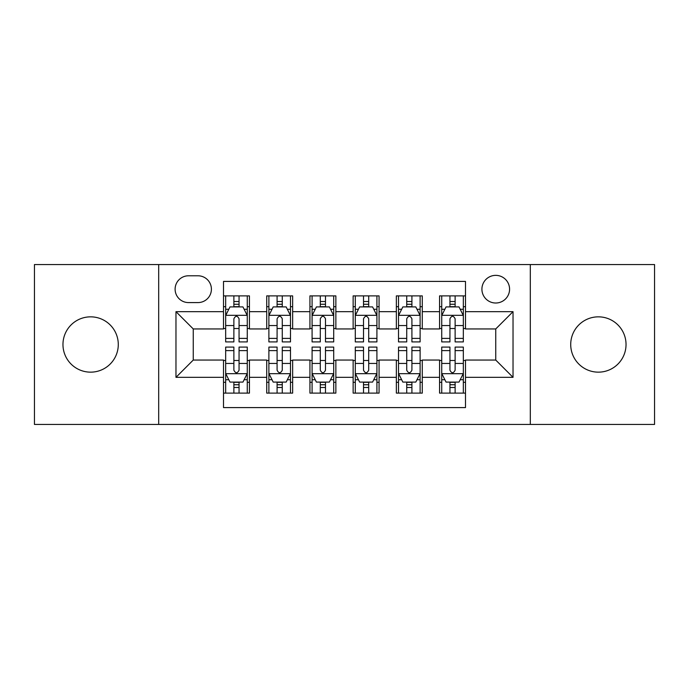 <?xml version="1.0" encoding="UTF-8"?>
<svg xmlns="http://www.w3.org/2000/svg" width="689" height="689" viewBox="0 0 689 689"><rect width="100%" height="100%" fill="white"/><g stroke="black" fill="none" stroke-linecap="round" stroke-linejoin="round"><path stroke-width="1.03" d="M598.371 316.845A27.655 27.655 0 0 0 570.716 344.5A27.655 27.655 0 0 0 598.371 372.155A27.655 27.655 0 0 0 626.034 344.5A27.655 27.655 0 0 0 598.371 316.845M90.629 316.845A27.655 27.655 0 0 0 62.966 344.5A27.655 27.655 0 0 0 90.629 372.155A27.655 27.655 0 0 0 118.284 344.5A27.655 27.655 0 0 0 90.629 316.845M495.744 275.359A13.832 13.832 0 0 0 481.912 289.191A13.832 13.832 0 0 0 495.744 303.014A13.832 13.832 0 0 0 509.576 289.191A13.832 13.832 0 0 0 495.744 275.359M530.315 424.441L654.55 424.441L654.55 264.559L530.315 264.559L530.315 424.441L158.685 424.441L158.685 264.559L34.45 264.559L34.45 424.441L158.685 424.441M465.497 295.882L439.565 295.882L439.565 311.661L422.279 311.661L422.279 328.946L439.565 328.946L439.565 311.661M422.279 311.661L422.279 295.882L396.356 295.882L396.356 311.661L379.071 311.661L379.071 328.946L396.356 328.946L396.356 311.661M379.071 311.661L379.071 295.882L353.138 295.882L353.138 311.661L335.862 311.661L335.862 328.946L353.138 328.946L353.138 311.661M335.862 311.661L335.862 295.882L309.929 295.882L309.929 311.661L292.644 311.661L292.644 328.946L309.929 328.946L309.929 311.661M292.644 311.661L292.644 295.882L266.721 295.882L266.721 328.946L249.435 328.946L249.435 295.882L223.503 295.882M223.503 393.118L249.435 393.118L249.435 360.054L266.721 360.054L266.721 393.118L292.644 393.118L292.644 360.054L309.929 360.054L309.929 377.339L292.644 377.339M309.929 377.339L309.929 393.118L335.862 393.118L335.862 360.054L353.138 360.054L353.138 377.339L335.862 377.339M353.138 377.339L353.138 393.118L379.071 393.118L379.071 360.054L396.356 360.054L396.356 377.339L379.071 377.339M396.356 377.339L396.356 393.118L422.279 393.118L422.279 360.054L439.565 360.054L439.565 377.339L422.279 377.339M188.502 302.583L198.01 302.583A13.392 13.392 0 0 0 211.402 289.191A13.392 13.392 0 0 0 198.01 275.789L188.502 275.789A13.392 13.392 0 0 0 175.109 289.191A13.392 13.392 0 0 0 188.502 302.583M530.315 264.559L158.685 264.559M465.497 311.661L465.497 281.413L223.503 281.413L223.503 328.946L193.256 328.946L193.256 360.054L223.503 360.054L223.503 407.587L465.497 407.587L465.497 360.054L495.744 360.054L495.744 328.946L465.497 328.946L465.497 311.661L513.029 311.661L513.029 377.339L465.497 377.339M223.503 377.339L175.971 377.339L175.971 311.661L223.503 311.661M439.565 377.339L439.565 393.118L465.497 393.118M223.503 306.691L225.665 306.691M233.872 306.691L239.057 306.691M247.273 306.691L249.435 306.691M223.503 328.515L225.665 328.515M233.872 328.515L239.057 328.515M247.273 328.515L249.435 328.515M223.503 360.485L225.665 360.485M233.872 360.485L239.057 360.485M247.273 360.485L249.435 360.485M223.503 382.309L225.665 382.309M233.872 382.309L239.057 382.309M247.273 382.309L249.435 382.309M266.721 328.515L268.882 328.515M277.09 328.515L282.275 328.515M290.482 328.515L292.644 328.515M266.721 306.691L268.882 306.691M277.09 306.691L282.275 306.691M290.482 306.691L292.644 306.691M266.721 360.485L268.882 360.485M277.09 360.485L282.275 360.485M290.482 360.485L292.644 360.485M266.721 382.309L268.882 382.309M277.09 382.309L282.275 382.309M290.482 382.309L292.644 382.309M309.929 360.485L312.091 360.485M320.299 360.485L325.484 360.485M333.7 360.485L335.862 360.485M309.929 382.309L312.091 382.309M320.299 382.309L325.484 382.309M333.7 382.309L335.862 382.309M309.929 306.691L312.091 306.691M320.299 306.691L325.484 306.691M333.7 306.691L335.862 306.691M309.929 328.515L312.091 328.515M320.299 328.515L325.484 328.515M333.7 328.515L335.862 328.515M353.138 360.485L355.3 360.485M363.516 360.485L368.701 360.485M376.909 360.485L379.071 360.485M353.138 382.309L355.3 382.309M363.516 382.309L368.701 382.309M376.909 382.309L379.071 382.309M353.138 306.691L355.3 306.691M363.516 306.691L368.701 306.691M376.909 306.691L379.071 306.691M353.138 328.515L355.3 328.515M363.516 328.515L368.701 328.515M376.909 328.515L379.071 328.515M396.356 360.485L398.518 360.485M406.725 360.485L411.91 360.485M420.118 360.485L422.279 360.485M396.356 382.309L398.518 382.309M406.725 382.309L411.91 382.309M420.118 382.309L422.279 382.309M396.356 306.691L398.518 306.691M406.725 306.691L411.91 306.691M420.118 306.691L422.279 306.691M396.356 328.515L398.518 328.515M406.725 328.515L411.91 328.515M420.118 328.515L422.279 328.515M439.565 360.485L441.727 360.485M449.943 360.485L455.128 360.485M463.335 360.485L465.497 360.485M439.565 382.309L441.727 382.309M449.943 382.309L455.128 382.309M463.335 382.309L465.497 382.309M439.565 306.691L441.727 306.691M449.943 306.691L455.128 306.691M463.335 306.691L465.497 306.691M439.565 328.515L441.727 328.515M449.943 328.515L455.128 328.515M463.335 328.515L465.497 328.515M193.256 328.946L175.971 311.661M193.256 360.054L175.971 377.339M513.029 311.661L495.744 328.946M513.029 377.339L495.744 360.054M239.057 301.506L233.872 301.506M247.273 338.385L239.057 338.385L239.057 341.908L247.273 341.908L247.273 315.545L242.95 306.906L229.988 306.906L225.665 315.545L225.665 341.908L233.872 341.908L233.872 338.385L225.665 338.385M225.665 315.545L225.665 295.882M247.273 315.545L247.273 295.882M233.872 306.906L233.872 295.882M239.057 295.882L239.057 306.906M239.057 338.385L239.057 318.792C237.335 315.459 235.604 315.459 233.872 318.792L233.872 338.385M233.872 387.494L239.057 387.494M225.665 350.615L233.872 350.615L233.872 347.092L225.665 347.092L225.665 373.455L229.988 382.094L242.95 382.094L247.273 373.455L247.273 347.092L239.057 347.092L239.057 350.615L247.273 350.615M247.273 373.455L247.273 393.118M225.665 373.455L225.665 393.118M239.057 382.094L239.057 393.118M233.872 393.118L233.872 382.094M233.872 350.615L233.872 370.208C235.604 373.541 237.335 373.541 239.057 370.208L239.057 350.615M282.275 301.506L277.09 301.506M290.482 338.385L282.275 338.385L282.275 341.908L290.482 341.908L290.482 315.545L286.159 306.906L273.197 306.906L268.882 315.545L268.882 341.908L277.09 341.908L277.09 338.385L268.882 338.385M268.882 315.545L268.882 295.882M290.482 315.545L290.482 295.882M277.09 306.906L277.09 295.882M282.275 295.882L282.275 306.906M282.275 338.385L282.275 318.792C280.544 315.459 278.821 315.459 277.09 318.792L277.09 338.385M325.484 301.506L320.299 301.506M333.7 338.385L325.484 338.385L325.484 341.908L333.7 341.908L333.7 315.545L329.376 306.906L316.415 306.906L312.091 315.545L312.091 341.908L320.299 341.908L320.299 338.385L312.091 338.385M312.091 315.545L312.091 295.882M333.7 315.545L333.7 295.882M320.299 306.906L320.299 295.882M325.484 295.882L325.484 306.906M325.484 338.385L325.484 318.792C323.761 315.459 322.03 315.459 320.299 318.792L320.299 338.385M368.701 301.506L363.516 301.506M376.909 338.385L368.701 338.385L368.701 341.908L376.909 341.908L376.909 315.545L372.585 306.906L359.624 306.906L355.3 315.545L355.3 341.908L363.516 341.908L363.516 338.385L355.3 338.385M355.3 315.545L355.3 295.882M376.909 315.545L376.909 295.882M363.516 306.906L363.516 295.882M368.701 295.882L368.701 306.906M368.701 338.385L368.701 318.792C366.97 315.459 365.248 315.459 363.516 318.792L363.516 338.385M411.91 301.506L406.725 301.506M420.118 338.385L411.91 338.385L411.91 341.908L420.118 341.908L420.118 315.545L415.803 306.906L402.841 306.906L398.518 315.545L398.518 341.908L406.725 341.908L406.725 338.385L398.518 338.385M398.518 315.545L398.518 295.882M420.118 315.545L420.118 295.882M406.725 306.906L406.725 295.882M411.91 295.882L411.91 306.906M411.91 338.385L411.91 318.792C410.188 315.459 408.456 315.459 406.725 318.792L406.725 338.385M277.09 387.494L282.275 387.494M268.882 350.615L277.09 350.615L277.09 347.092L268.882 347.092L268.882 373.455L273.197 382.094L286.159 382.094L290.482 373.455L290.482 347.092L282.275 347.092L282.275 350.615L290.482 350.615M290.482 373.455L290.482 393.118M268.882 373.455L268.882 393.118M282.275 382.094L282.275 393.118M277.09 393.118L277.09 382.094M277.09 350.615L277.09 370.208C278.812 373.541 280.544 373.541 282.275 370.208L282.275 350.615M320.299 387.494L325.484 387.494M312.091 350.615L320.299 350.615L320.299 347.092L312.091 347.092L312.091 373.455L316.415 382.094L329.376 382.094L333.7 373.455L333.7 347.092L325.484 347.092L325.484 350.615L333.7 350.615M333.7 373.455L333.7 393.118M312.091 373.455L312.091 393.118M325.484 382.094L325.484 393.118M320.299 393.118L320.299 382.094M320.299 350.615L320.299 370.208C322.03 373.541 323.752 373.541 325.484 370.208L325.484 350.615M363.516 387.494L368.701 387.494M355.3 350.615L363.516 350.615L363.516 347.092L355.3 347.092L355.3 373.455L359.624 382.094L372.585 382.094L376.909 373.455L376.909 347.092L368.701 347.092L368.701 350.615L376.909 350.615M376.909 373.455L376.909 393.118M355.3 373.455L355.3 393.118M368.701 382.094L368.701 393.118M363.516 393.118L363.516 382.094M363.516 350.615L363.516 370.208C365.239 373.541 366.97 373.541 368.701 370.208L368.701 350.615M406.725 387.494L411.91 387.494M398.518 350.615L406.725 350.615L406.725 347.092L398.518 347.092L398.518 373.455L402.841 382.094L415.803 382.094L420.118 373.455L420.118 347.092L411.91 347.092L411.91 350.615L420.118 350.615M420.118 373.455L420.118 393.118M398.518 373.455L398.518 393.118M411.91 382.094L411.91 393.118M406.725 393.118L406.725 382.094M406.725 350.615L406.725 370.208C408.456 373.541 410.179 373.541 411.91 370.208L411.91 350.615M455.128 301.506L449.943 301.506M463.335 338.385L455.128 338.385L455.128 341.908L463.335 341.908L463.335 315.545L459.012 306.906L446.05 306.906L441.727 315.545L441.727 341.908L449.943 341.908L449.943 338.385L441.727 338.385M441.727 315.545L441.727 295.882M463.335 315.545L463.335 295.882M449.943 306.906L449.943 295.882M455.128 295.882L455.128 306.906M455.128 338.385L455.128 318.792C453.396 315.459 451.665 315.459 449.943 318.792L449.943 338.385M449.943 387.494L455.128 387.494M441.727 350.615L449.943 350.615L449.943 347.092L441.727 347.092L441.727 373.455L446.05 382.094L459.012 382.094L463.335 373.455L463.335 347.092L455.128 347.092L455.128 350.615L463.335 350.615M463.335 373.455L463.335 393.118M441.727 373.455L441.727 393.118M455.128 382.094L455.128 393.118M449.943 393.118L449.943 382.094M449.943 350.615L449.943 370.208C451.665 373.541 453.396 373.541 455.128 370.208L455.128 350.615M266.721 377.339L249.435 377.339M266.721 311.661L249.435 311.661M247.162 315.329L225.777 315.329M225.665 309.283L228.8 309.283M244.139 309.283L247.273 309.283M233.872 325.561L225.665 325.561M247.273 325.561L239.057 325.561M239.057 304.254L233.872 304.254M225.777 373.671L247.162 373.671M247.273 379.717L244.139 379.717M228.8 379.717L225.665 379.717M239.057 363.439L247.273 363.439M225.665 363.439L233.872 363.439M233.872 384.746L239.057 384.746M290.379 315.329L268.986 315.329M268.882 309.283L272.009 309.283M287.356 309.283L290.482 309.283M277.09 325.561L268.882 325.561M290.482 325.561L282.275 325.561M282.275 304.254L277.09 304.254M333.588 315.329L312.195 315.329M312.091 309.283L315.226 309.283M330.565 309.283L333.7 309.283M320.299 325.561L312.091 325.561M333.7 325.561L325.484 325.561M325.484 304.254L320.299 304.254M376.805 315.329L355.412 315.329M355.3 309.283L358.435 309.283M373.774 309.283L376.909 309.283M363.516 325.561L355.3 325.561M376.909 325.561L368.701 325.561M368.701 304.254L363.516 304.254M420.014 315.329L398.621 315.329M398.518 309.283L401.644 309.283M416.991 309.283L420.118 309.283M406.725 325.561L398.518 325.561M420.118 325.561L411.91 325.561M411.91 304.254L406.725 304.254M268.986 373.671L290.379 373.671M290.482 379.717L287.356 379.717M272.009 379.717L268.882 379.717M282.275 363.439L290.482 363.439M268.882 363.439L277.09 363.439M277.09 384.746L282.275 384.746M312.195 373.671L333.588 373.671M333.7 379.717L330.565 379.717M315.226 379.717L312.091 379.717M325.484 363.439L333.7 363.439M312.091 363.439L320.299 363.439M320.299 384.746L325.484 384.746M355.412 373.671L376.805 373.671M376.909 379.717L373.774 379.717M358.435 379.717L355.3 379.717M368.701 363.439L376.909 363.439M355.3 363.439L363.516 363.439M363.516 384.746L368.701 384.746M398.621 373.671L420.014 373.671M420.118 379.717L416.991 379.717M401.644 379.717L398.518 379.717M411.91 363.439L420.118 363.439M398.518 363.439L406.725 363.439M406.725 384.746L411.91 384.746M463.223 315.329L441.838 315.329M441.727 309.283L444.861 309.283M460.2 309.283L463.335 309.283M449.943 325.561L441.727 325.561M463.335 325.561L455.128 325.561M455.128 304.254L449.943 304.254M441.838 373.671L463.223 373.671M463.335 379.717L460.2 379.717M444.861 379.717L441.727 379.717M455.128 363.439L463.335 363.439M441.727 363.439L449.943 363.439M449.943 384.746L455.128 384.746"/></g></svg>
